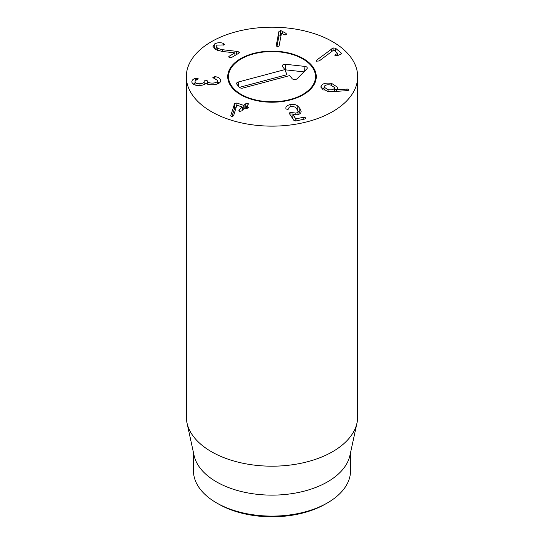 <?xml version="1.0" encoding="UTF-8"?>
<svg xmlns="http://www.w3.org/2000/svg" width="544" height="544" viewBox="0 0 544 544"><rect width="100%" height="100%" fill="white"/><g stroke="black" fill="none" stroke-linecap="round" stroke-linejoin="round"><path stroke-width="0.82" d="M316.506 61.152L316.703 60.119L333.091 47.974L335.43 48.137L341.333 53.128L340.775 54.298L337.355 55.651L335.077 55.597L335.804 54.339L337.749 53.421L333.737 50.028L319.192 60.969L316.506 61.152L316.295 60.765M337.647 55.536L337.749 53.421M335.077 55.597L334.839 55.182M341.333 53.992L341.333 53.128L341.578 53.557M338.341 55.264L337.783 54.794M335.43 48.137L335.43 51.456M331.588 48.912L331.588 51.612M316.703 60.119L316.703 61.282M278.895 31.538L280.656 30.498L285.94 33.3L286.532 34.224L284.995 35.074L281.486 33.211L279.079 45.893L277.447 46.866L276.209 45.71L278.895 31.538L278.895 36.203L276.896 46.764M281.105 35.217L278.895 36.203M236.62 51.354L238.884 51.932L239.401 52.571L238.979 53.128L231.384 57.596L229.242 57.535L228.664 56.834L229.085 56.297L234.913 52.877L222.129 51.428L215.648 49.626L212.942 46.308L214.764 43.833C217.79 42.439 220.687 42.316 223.448 43.466L224.509 44.384L224.094 44.928L217.138 45.091L216.111 46.471L217.709 48.389L222.299 49.688L236.62 51.354L236.62 54.516M223.958 43.683L223.958 45.002M223.448 43.466L223.448 45.118M214.764 43.833L214.764 48.498L214.377 48.756M216.111 47.879L214.764 48.498M234.913 52.877L234.913 55.522M215.009 76.711C218.083 76.983 219.973 78.118 220.687 80.131C220.925 82.668 218.491 84.204 213.384 84.748C209.474 84.816 206.999 84.354 205.958 83.348L205.877 83.348C205.013 84.422 203.123 85.129 200.192 85.469C195.507 85.721 192.739 84.646 191.889 82.226C191.753 80.247 193.052 78.948 195.779 78.322L198.308 78.832L197.288 79.682C195.711 80.111 194.97 80.859 195.072 81.947C195.52 83.314 197.152 83.912 199.974 83.756C202.973 83.443 204.367 82.586 204.156 81.178L205.55 80.138L207.352 80.974C207.869 82.532 209.76 83.225 213.037 83.062C216.152 82.797 217.634 81.906 217.498 80.383L212.847 77.615L215.009 76.711L215.009 78.492M213.037 83.062L213.037 84.762M217.532 83.919L217.498 80.383M207.352 80.974L207.352 84.089M199.974 83.756L199.974 85.483M204.19 84.517L204.156 81.178M195.038 85L195.038 81.627L195.072 85.007M191.889 82.226L191.842 81.682M195.038 83.198L193.181 84.102M220.735 80.648L220.687 81.144M219.45 82.906L217.532 81.913M234.682 103.408L236.864 103.02L243.76 105.407L245.738 103.748L247.914 103.272L248.554 103.945L246.548 106.209L247.778 106.801L248.18 108.004L246.14 108.378L244.657 108.032L241.645 110.935L239.462 111.411L238.816 110.738L239.163 110.078L242.114 106.991L236.81 105.148L233.58 115.852L231.254 116.715L230.731 115.722L234.682 103.408L234.682 108.072L231.798 116.817M236.864 103.02L236.864 105.169M236.062 107.556L234.682 108.072M242.175 110.418L242.114 106.991M239.163 110.078L239.163 111.268M247.778 106.801L247.778 108.29M248.458 107.481L248.18 108.004M246.548 106.209L246.609 108.48M245.738 103.748L245.738 108.242M246.5 107.957L245.881 108.29M242.862 109.766L242.23 109.541M285.892 108.542C285.6 106.733 287.008 105.42 290.122 104.598C293.094 103.979 295.637 104.441 297.745 105.992L299.839 108.372L301.07 111.085C301.315 112.914 300.07 114.145 297.344 114.764L292.937 114.587L295.759 118.864L303.79 117.252L305.687 117.83L304.932 118.986L295.664 121.026L293.923 120.462L289.367 113.553L290.04 112.309L295.841 113.104C297.418 112.785 298.132 112.064 297.983 110.956L295.514 107.12L291.264 106.332C289.592 106.733 288.762 107.488 288.762 108.603L287.939 109.521L286.056 108.956L285.852 108.093M298.01 114.594L297.983 110.956M292.937 117.674L291.795 117.239M289.367 113.553L289.184 113.03M305.687 117.83L305.83 118.252M292.937 114.587L292.937 118.966M301.07 112.023L301.111 111.568M300.152 113.533L297.745 110.65M297.745 105.992L297.745 110.153M290.122 104.598L290.122 106.706M328.059 89.644C331.296 90.154 333.404 89.692 334.383 88.25L334.58 87.53L330.582 85.007C327.332 84.504 325.21 84.973 324.217 86.414L324.027 87.122L328.059 89.644L328.059 91.419M334.383 88.25L334.383 91.501M331.622 83.402L337.899 87.468L337.62 88.509L336.335 89.76L347.922 89.039L349.037 90.046L347.704 90.596L333.798 91.542L327.223 91.29L320.81 87.101L321.15 85.857C322.626 83.45 326.114 82.627 331.622 83.402L331.622 85.245M347.922 89.039L347.922 90.583M346.861 88.992L346.861 90.658M336.335 89.76L336.335 91.372M336.28 89.699L336.28 91.372M336.28 89.74L334.58 88.869M324.027 88.352L322.13 89.366M211.412 111.649A85.68 49.47 180 0 1 186.32 76.67A85.68 49.47 180 0 1 272 27.2A85.68 49.47 180 0 1 357.68 76.67A85.68 49.47 180 0 1 304.79 122.373A85.68 49.47 180 0 1 211.412 111.649M303.3 58.596A44.268 25.561 180 0 1 316.268 76.67A44.268 25.561 180 0 1 272 102.224A44.268 25.561 180 0 1 227.732 76.67A44.268 25.561 180 0 1 255.061 53.054A44.268 25.561 180 0 1 303.3 58.596M218.484 504.002L216.464 502.833L218.484 504.002A75.684 43.697 0 0 0 325.516 504.002L327.536 502.833A78.54 45.342 180 0 1 216.464 502.833L216.464 502.833A78.54 45.342 180 0 1 193.46 470.771L193.46 452.622M350.54 452.622L350.54 470.771A78.54 45.342 180 0 1 327.536 502.833M357.014 422.885L349.928 455.437A78.54 45.342 180 0 1 272 495.128A78.54 45.342 180 0 1 194.072 455.437L186.986 422.885A85.68 49.47 0 0 0 211.412 451.697A85.68 49.47 0 0 0 299.778 463.515A85.68 49.47 0 0 0 357.014 422.885A85.68 49.47 0 0 0 357.68 416.718L357.68 76.67M186.32 76.67L186.32 416.718A85.68 49.47 0 0 0 186.986 422.885M316.22 77.833A44.268 25.561 0 0 0 315.466 74.161L314.718 71.91A43.506 25.119 0 0 0 272 51.551A43.506 25.119 0 0 0 229.282 71.91A43.506 25.119 0 0 0 232.506 87.196A43.506 25.119 0 0 0 285.335 100.572A43.506 25.119 0 0 0 314.718 71.91M229.282 71.91L228.534 74.161A44.268 25.561 0 0 0 227.78 77.833M289.694 75.582L243.018 88.026A2.856 1.646 180 0 1 239.231 87.217L236.837 84.225A2.856 1.646 180 0 1 236.62 83.844A2.856 1.646 180 0 1 238.231 82.035L284.906 69.598L282.513 66.599A2.856 1.646 180 0 1 282.302 66.225A2.856 1.646 180 0 1 285.634 64.287L304.946 66.409A2.856 1.646 180 0 1 307.217 68.34A2.856 1.646 180 0 1 306.898 68.843L297.16 78.703A2.856 1.646 180 0 1 294.556 79.533A2.856 1.646 180 0 1 292.087 78.581L289.694 75.582M303.919 71.862L285.348 69.822A1.326 0.768 0 0 0 284.988 69.809M284.906 69.598L286.933 74.691L239.367 87.373M337.749 53.55L337.749 55.495M335.804 54.339L335.804 55.889M333.091 47.974L333.091 50.483M285.94 33.3L285.94 34.918M282.533 31.171L282.533 33.81M280.656 30.498L280.656 35.163M238.884 51.932L238.884 53.19M222.299 49.688L222.299 51.449M217.709 48.389L217.709 50.544M229.085 56.297L229.085 57.44M214.241 76.718L214.241 78.329M207.325 80.832L207.325 84.082M196.629 78.18L196.629 79.92M195.779 78.322L195.779 80.39M234.063 104.584L234.063 109.249M246.548 106.372L246.548 108.474M244.072 105.352L244.072 108.596M243.76 105.407L243.76 108.895M295.841 113.104L295.841 114.974M291.985 112.656L291.985 117.32M290.04 112.309L290.04 114.566M303.79 117.252L303.79 119.238M296.024 118.959L296.024 120.945M295.759 118.864L295.759 121.006M299.839 108.372L299.839 113.036M321.15 85.857L321.15 88.284M304.946 66.409L304.708 71.06M285.634 64.287L285.348 69.822M238.231 82.035L238.768 86.646M337.783 53.482L337.783 55.481M216.111 46.471L216.111 49.871M242.23 107.086L242.23 110.371M246.5 106.298L246.5 108.467M334.58 91.487L334.58 87.53M324.027 90.413L324.027 87.122"/></g></svg>
